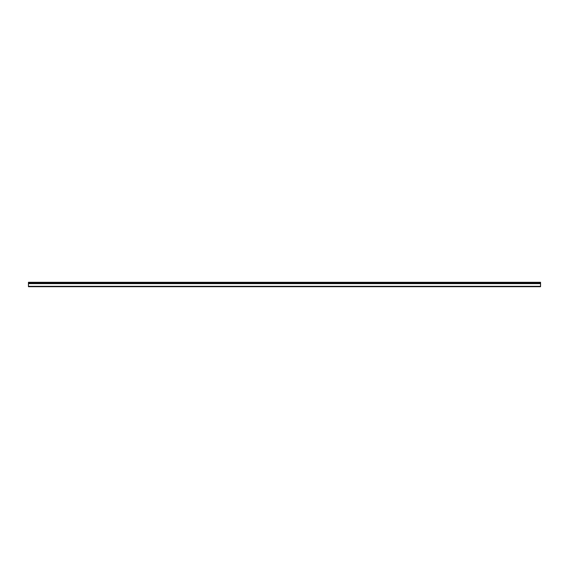 <?xml version="1.0" encoding="UTF-8"?>
<svg xmlns="http://www.w3.org/2000/svg" width="569" height="569" viewBox="0 0 569 569"><rect width="100%" height="100%" fill="white"/><g stroke="black" fill="none" stroke-linecap="round" stroke-linejoin="round"><path stroke-width="0.85" d="M28.45 282.693L540.55 282.693L540.55 282.302L28.45 282.302L28.45 283.632L540.55 283.632L540.55 286.307L28.45 286.307L28.45 286.698L540.55 286.698L540.55 286.307M540.55 282.693L540.55 283.632M28.45 283.632L28.45 286.307M540.55 283.369L28.45 283.369"/></g></svg>
